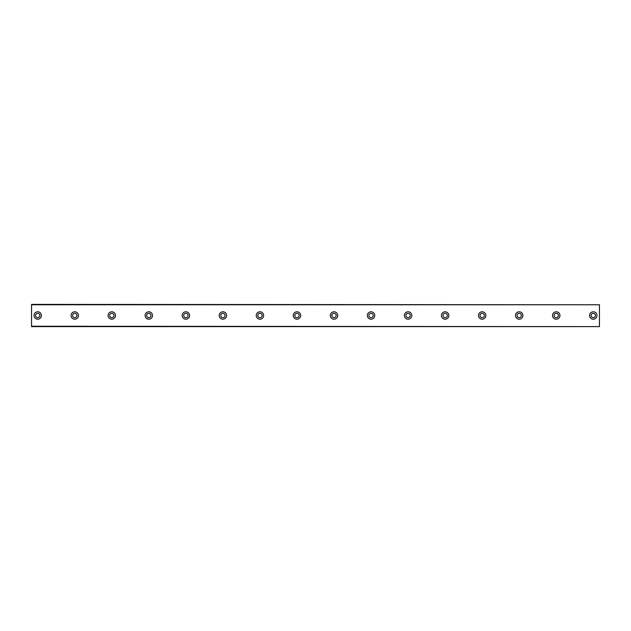 <?xml version="1.0" encoding="UTF-8"?>
<svg xmlns="http://www.w3.org/2000/svg" width="631" height="631" viewBox="0 0 631 631"><rect width="100%" height="100%" fill="white"/><g stroke="black" fill="none" stroke-linecap="round" stroke-linejoin="round"><path stroke-width="0.95" d="M37.726 317.661A2.161 2.161 0 0 1 35.565 315.5A2.161 2.161 0 0 1 37.726 313.339A2.161 2.161 0 0 1 39.887 315.5A2.161 2.161 0 0 1 37.726 317.661M593.274 317.661A2.161 2.161 0 0 1 591.113 315.5A2.161 2.161 0 0 1 593.274 313.339A2.161 2.161 0 0 1 595.435 315.5A2.161 2.161 0 0 1 593.274 317.661M556.242 317.661A2.161 2.161 0 0 1 554.081 315.5A2.161 2.161 0 0 1 556.242 313.339A2.161 2.161 0 0 1 558.403 315.5A2.161 2.161 0 0 1 556.242 317.661M519.203 317.661A2.161 2.161 0 0 1 517.041 315.5A2.161 2.161 0 0 1 519.203 313.339A2.161 2.161 0 0 1 521.364 315.5A2.161 2.161 0 0 1 519.203 317.661M482.163 317.661A2.161 2.161 0 0 1 480.01 315.5A2.161 2.161 0 0 1 482.163 313.339A2.161 2.161 0 0 1 484.324 315.5A2.161 2.161 0 0 1 482.163 317.661M445.131 317.661A2.161 2.161 0 0 1 442.97 315.5A2.161 2.161 0 0 1 445.131 313.339A2.161 2.161 0 0 1 447.292 315.5A2.161 2.161 0 0 1 445.131 317.661M408.091 317.661A2.161 2.161 0 0 1 405.93 315.5A2.161 2.161 0 0 1 408.091 313.339A2.161 2.161 0 0 1 410.253 315.5A2.161 2.161 0 0 1 408.091 317.661M371.052 317.661A2.161 2.161 0 0 1 368.898 315.5A2.161 2.161 0 0 1 371.052 313.339A2.161 2.161 0 0 1 373.213 315.5A2.161 2.161 0 0 1 371.052 317.661M334.02 317.661A2.161 2.161 0 0 1 331.859 315.5A2.161 2.161 0 0 1 334.02 313.339A2.161 2.161 0 0 1 336.181 315.5A2.161 2.161 0 0 1 334.02 317.661M296.98 317.661A2.161 2.161 0 0 1 294.819 315.5A2.161 2.161 0 0 1 296.98 313.339A2.161 2.161 0 0 1 299.141 315.5A2.161 2.161 0 0 1 296.98 317.661M259.948 317.661A2.161 2.161 0 0 1 257.787 315.5A2.161 2.161 0 0 1 259.948 313.339A2.161 2.161 0 0 1 262.102 315.5A2.161 2.161 0 0 1 259.948 317.661M222.909 317.661A2.161 2.161 0 0 1 220.747 315.5A2.161 2.161 0 0 1 222.909 313.339A2.161 2.161 0 0 1 225.07 315.5A2.161 2.161 0 0 1 222.909 317.661M185.869 317.661A2.161 2.161 0 0 1 183.708 315.5A2.161 2.161 0 0 1 185.869 313.339A2.161 2.161 0 0 1 188.03 315.5A2.161 2.161 0 0 1 185.869 317.661M148.837 317.661A2.161 2.161 0 0 1 146.676 315.5A2.161 2.161 0 0 1 148.837 313.339A2.161 2.161 0 0 1 150.99 315.5A2.161 2.161 0 0 1 148.837 317.661M111.797 317.661A2.161 2.161 0 0 1 109.636 315.5A2.161 2.161 0 0 1 111.797 313.339A2.161 2.161 0 0 1 113.959 315.5A2.161 2.161 0 0 1 111.797 317.661M74.758 317.661A2.161 2.161 0 0 1 72.597 315.5A2.161 2.161 0 0 1 74.758 313.339A2.161 2.161 0 0 1 76.919 315.5A2.161 2.161 0 0 1 74.758 317.661M37.726 311.793A3.707 3.707 0 0 0 34.019 315.5A3.707 3.707 0 0 0 37.726 319.207A3.707 3.707 0 0 0 41.425 315.5A3.707 3.707 0 0 0 37.726 311.793M593.274 311.793A3.707 3.707 0 0 0 589.575 315.5A3.707 3.707 0 0 0 593.274 319.207A3.707 3.707 0 0 0 596.981 315.5A3.707 3.707 0 0 0 593.274 311.793M556.242 311.793A3.707 3.707 0 0 0 552.535 315.5A3.707 3.707 0 0 0 556.242 319.207A3.707 3.707 0 0 0 559.942 315.5A3.707 3.707 0 0 0 556.242 311.793M519.203 311.793A3.707 3.707 0 0 0 515.503 315.5A3.707 3.707 0 0 0 519.203 319.207A3.707 3.707 0 0 0 522.91 315.5A3.707 3.707 0 0 0 519.203 311.793M482.163 311.793A3.707 3.707 0 0 0 478.464 315.5A3.707 3.707 0 0 0 482.163 319.207A3.707 3.707 0 0 0 485.87 315.5A3.707 3.707 0 0 0 482.163 311.793M445.131 311.793A3.707 3.707 0 0 0 441.424 315.5A3.707 3.707 0 0 0 445.131 319.207A3.707 3.707 0 0 0 448.83 315.5A3.707 3.707 0 0 0 445.131 311.793M408.091 311.793A3.707 3.707 0 0 0 404.392 315.5A3.707 3.707 0 0 0 408.091 319.207A3.707 3.707 0 0 0 411.798 315.5A3.707 3.707 0 0 0 408.091 311.793M371.052 311.793A3.707 3.707 0 0 0 367.352 315.5A3.707 3.707 0 0 0 371.052 319.207A3.707 3.707 0 0 0 374.759 315.5A3.707 3.707 0 0 0 371.052 311.793M334.02 311.793A3.707 3.707 0 0 0 330.313 315.5A3.707 3.707 0 0 0 334.02 319.207A3.707 3.707 0 0 0 337.719 315.5A3.707 3.707 0 0 0 334.02 311.793M296.98 311.793A3.707 3.707 0 0 0 293.281 315.5A3.707 3.707 0 0 0 296.98 319.207A3.707 3.707 0 0 0 300.687 315.5A3.707 3.707 0 0 0 296.98 311.793M259.948 311.793A3.707 3.707 0 0 0 256.241 315.5A3.707 3.707 0 0 0 259.948 319.207A3.707 3.707 0 0 0 263.648 315.5A3.707 3.707 0 0 0 259.948 311.793M222.909 311.793A3.707 3.707 0 0 0 219.202 315.5A3.707 3.707 0 0 0 222.909 319.207A3.707 3.707 0 0 0 226.608 315.5A3.707 3.707 0 0 0 222.909 311.793M185.869 311.793A3.707 3.707 0 0 0 182.17 315.5A3.707 3.707 0 0 0 185.869 319.207A3.707 3.707 0 0 0 189.576 315.5A3.707 3.707 0 0 0 185.869 311.793M148.837 311.793A3.707 3.707 0 0 0 145.13 315.5A3.707 3.707 0 0 0 148.837 319.207A3.707 3.707 0 0 0 152.536 315.5A3.707 3.707 0 0 0 148.837 311.793M111.797 311.793A3.707 3.707 0 0 0 108.09 315.5A3.707 3.707 0 0 0 111.797 319.207A3.707 3.707 0 0 0 115.497 315.5A3.707 3.707 0 0 0 111.797 311.793M74.758 311.793A3.707 3.707 0 0 0 71.058 315.5A3.707 3.707 0 0 0 74.758 319.207A3.707 3.707 0 0 0 78.465 315.5A3.707 3.707 0 0 0 74.758 311.793M31.55 304.757L599.45 304.757L31.55 304.387L31.55 326.613L599.45 326.613L31.55 326.243M599.45 304.757L599.45 326.243"/></g></svg>
